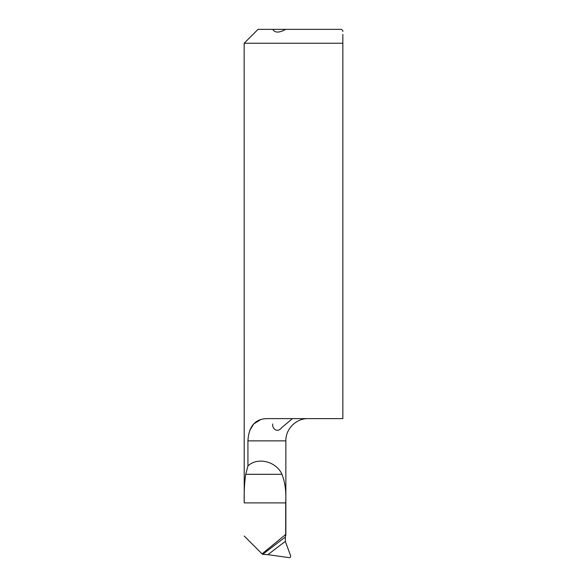 <?xml version="1.0" encoding="UTF-8"?>
<svg xmlns="http://www.w3.org/2000/svg" width="587" height="587" viewBox="0 0 587 587"><rect width="100%" height="100%" fill="white"/><g stroke="black" fill="none" stroke-linecap="round" stroke-linejoin="round"><path stroke-width="0.88" d="M342.852 43.255L244.148 43.255L244.214 502.898C243.965 492.075 244.471 482.543 245.733 474.303L247.934 465.968L247.934 440.866C248.807 425.67 255.683 418.26 268.567 418.619L342.852 418.619L342.852 43.255C342.852 27.215 342.852 27.215 342.852 43.255L342.852 34.391M342.852 31.397L342.852 30.737L341.465 29.35L285.671 29.35C279.163 32.975 274.87 32.975 272.801 29.35L285.671 29.35M244.148 43.255L258.045 29.35L272.801 29.35M260.21 419.91L253.775 423.873L249.563 430.755M272.647 423.983L272.662 424.423C272.265 428.224 276.998 433.588 281.709 427.637L292.099 418.927M247.934 465.968C257.407 456.737 276.323 461.367 281.965 474.303C285.084 482.338 286.324 491.869 285.693 502.898L285.693 534.456L262.073 553.879L244.214 536.019M262.073 553.879L262.756 554.348A1737.821 1658.187 167.1 0 1 285.363 537.083L285.693 534.456M285.363 537.083L285.363 541.375A1735.04 1655.531 -12.9 0 0 267.943 554.656L289.244 557.65C290.382 557.606 290.844 556.997 290.624 555.83L285.363 541.375M262.756 554.348L267.943 554.656M285.854 535.337L285.854 440.866L247.934 440.866M244.214 502.898L285.693 502.898M245.733 474.303L281.965 474.303M285.854 440.866C285.546 428.98 296.215 418.318 308.094 418.619"/></g></svg>
